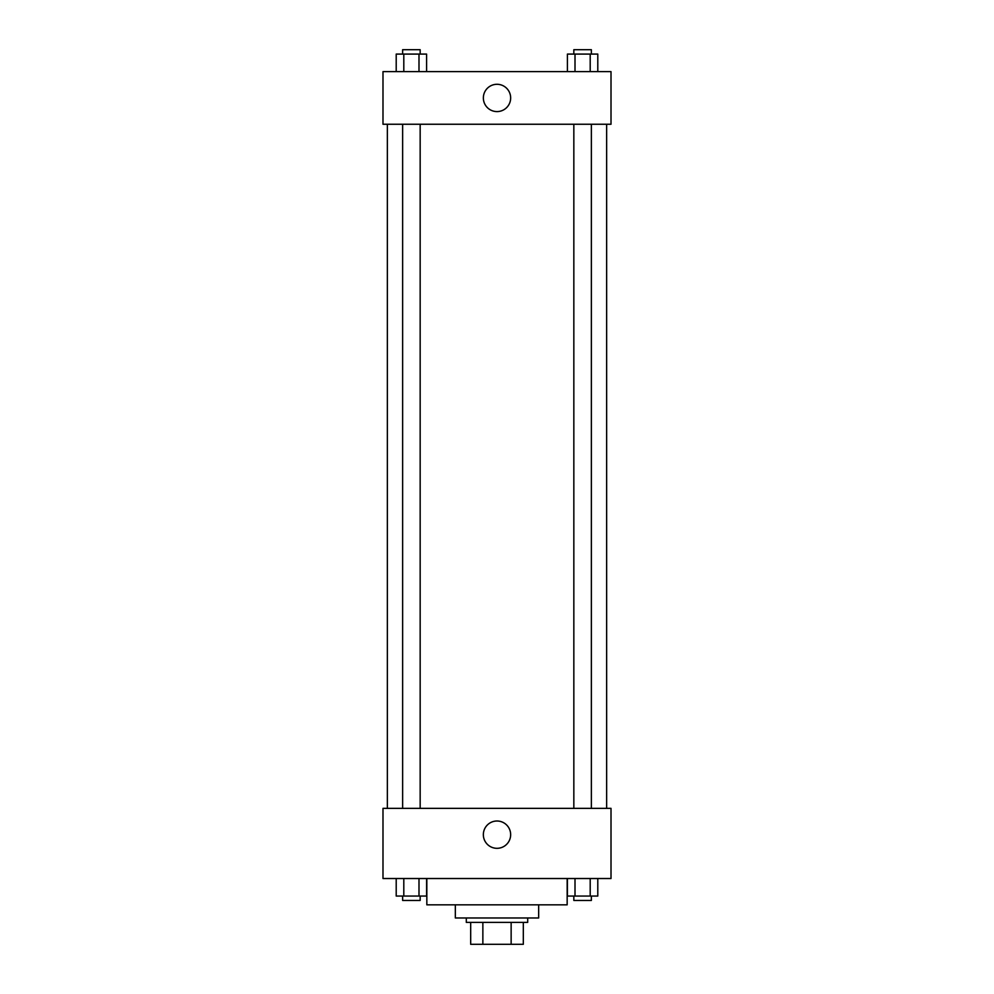 <?xml version="1.0" encoding="UTF-8"?>
<svg xmlns="http://www.w3.org/2000/svg" width="994" height="994" viewBox="0 0 994 994"><rect width="100%" height="100%" fill="white"/><g stroke="black" fill="none" stroke-linecap="round" stroke-linejoin="round"><path stroke-width="1.49" d="M511.14 922.37L511.14 944.3L470.684 944.3L470.684 922.37M511.14 944.3L523.316 944.3L523.316 922.37L523.316 944.3M527.702 917.984L527.702 922.37L466.298 922.37L466.298 917.984M482.86 922.37L482.86 944.3M538.661 904.838L538.661 917.984L455.339 917.984L455.339 904.838M567.164 878.522L567.164 904.838L426.836 904.838L426.836 878.522M611.012 878.522L382.988 878.522L382.988 808.358L611.012 808.358L611.012 878.522M497 848.317A13.655 13.655 0 0 1 485.171 827.84A13.655 13.655 0 0 1 508.829 827.84A13.655 13.655 0 0 1 497 848.317M606.638 124.25L606.638 808.358M573.836 808.358L573.836 124.25M420.164 124.25L420.164 808.358M611.012 124.25L382.988 124.25L382.988 71.63L611.012 71.63L611.012 124.25M510.655 97.934A13.655 13.655 0 0 1 490.179 109.762A13.655 13.655 0 0 1 490.179 86.118A13.655 13.655 0 0 1 510.655 97.934M597.792 71.63L597.792 54.086L567.412 54.086L567.412 71.63M590.2 54.086L590.2 71.63M575.004 54.086L575.004 71.63M573.836 54.086L573.836 49.7L591.368 49.7L591.368 54.086M426.588 71.63L426.588 54.086L396.208 54.086L396.208 71.63M418.996 54.086L418.996 71.63M403.8 54.086L403.8 71.63M402.632 54.086L402.632 49.7L420.164 49.7L420.164 54.086M597.792 878.522L597.792 896.066L567.412 896.066L567.412 878.522M590.2 878.522L590.2 896.066M575.004 878.522L575.004 896.066M591.368 896.066L591.368 900.452L573.836 900.452L573.836 896.066M426.588 878.522L426.588 896.066L396.208 896.066L396.208 878.522M418.996 878.522L418.996 896.066M403.8 878.522L403.8 896.066M420.164 896.066L420.164 900.452L402.632 900.452L402.632 896.066M387.362 124.25L387.362 808.358M591.368 808.358L591.368 124.25M402.632 124.25L402.632 808.358"/></g></svg>
